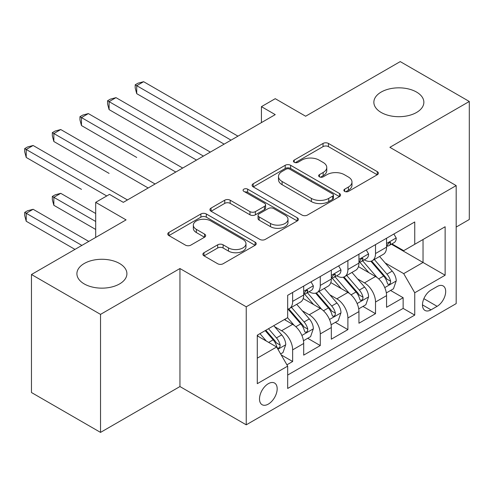 <?xml version="1.0" encoding="UTF-8"?>
<svg xmlns="http://www.w3.org/2000/svg" width="494" height="494" viewBox="0 0 494 494"><rect width="100%" height="100%" fill="white"/><g stroke="black" fill="none" stroke-linecap="round" stroke-linejoin="round"><path stroke-width="0.74" d="M344.658 191.388A2.686 1.55 0 0 0 348.455 191.388L377.262 174.753A3.835 2.217 0 0 0 378.385 173.19A3.835 2.217 0 0 0 377.262 171.622L328.454 143.445A3.835 2.217 0 0 0 323.033 143.445L294.226 160.075A2.686 1.55 0 0 0 293.436 161.174A2.686 1.55 0 0 0 294.226 162.267A2.686 1.55 0 0 0 298.024 162.267L301.748 160.118A12.27 7.083 0 0 1 319.105 160.118L323.169 162.464A12.27 7.083 0 0 1 326.762 167.472A12.27 7.083 0 0 1 323.169 172.486L319.439 174.635A2.686 1.55 0 0 0 318.655 175.734A2.686 1.55 0 0 0 319.439 176.827A2.686 1.55 0 0 0 323.237 176.827L326.966 174.672A12.27 7.083 0 0 1 344.318 174.672L348.387 177.025A12.27 7.083 0 0 1 351.981 182.033A12.27 7.083 0 0 1 348.387 187.041L344.658 189.196A2.686 1.55 0 0 0 343.873 190.289A2.686 1.55 0 0 0 344.658 191.388L344.658 189.196M119.585 263.506A25.003 14.437 0 0 0 92.341 260.375A25.003 14.437 0 0 0 76.903 273.713A25.003 14.437 0 0 0 84.227 283.92A25.003 14.437 0 0 0 111.477 287.051A25.003 14.437 0 0 0 126.909 273.713A25.003 14.437 0 0 0 119.585 263.506M416.541 92.063A25.003 14.437 0 0 0 389.291 88.932A25.003 14.437 0 0 0 373.859 102.27A25.003 14.437 0 0 0 381.183 112.478A25.003 14.437 0 0 0 408.427 115.602A25.003 14.437 0 0 0 423.864 102.27A25.003 14.437 0 0 0 416.541 92.063M268.341 404.092A12.498 7.219 120 0 0 276.504 393.076A12.498 7.219 120 0 0 274.59 383.06A12.498 7.219 120 0 0 268.341 383.677A12.498 7.219 120 0 0 260.171 394.694A12.498 7.219 120 0 0 262.092 404.709A12.498 7.219 120 0 0 268.341 404.092M204.003 252.712A3.835 2.217 0 0 0 202.88 254.274A3.835 2.217 0 0 0 204.003 255.843L217.693 263.747A3.835 2.217 0 0 0 223.115 263.747L255.114 245.277A3.835 2.217 0 0 0 256.238 243.709A3.835 2.217 0 0 0 255.114 242.146L206.307 213.97A3.835 2.217 0 0 0 200.885 213.97L168.886 232.439A3.835 2.217 0 0 0 167.769 234.008A3.835 2.217 0 0 0 168.886 235.57L185.429 245.117A3.835 2.217 0 0 0 190.851 245.117L204.547 237.213A3.835 2.217 0 0 0 205.665 235.65A3.835 2.217 0 0 0 204.547 234.082L196.34 229.346A10.257 5.922 0 0 1 193.339 225.159A10.257 5.922 0 0 1 199.669 219.688A10.257 5.922 0 0 1 210.852 220.972L242.98 239.522A10.257 5.922 0 0 1 245.981 243.709A10.257 5.922 0 0 1 239.652 249.18A10.257 5.922 0 0 1 228.475 247.895L223.115 244.808A3.835 2.217 0 0 0 217.693 244.808L204.003 252.712L204.003 255.843M456.178 227.067L469.3 219.49L469.3 101.474L400.239 61.602L305.632 116.226L275.244 98.683L261.431 106.655L275.244 114.627L123.315 202.342L109.501 194.37L95.694 202.342L95.694 237.429M100.529 314.382L100.529 432.398L179.946 386.549L179.946 268.532L100.529 314.382L31.468 274.51L126.081 219.886L95.694 202.342M179.946 268.532L246.24 306.805L456.178 185.596L456.178 303.619L246.24 424.821L246.24 306.805M469.3 101.474L389.883 147.323L456.178 185.596M302.019 215.063A3.835 2.217 0 0 0 307.441 215.063L339.44 196.593A3.835 2.217 0 0 0 340.564 195.025A3.835 2.217 0 0 0 339.44 193.463L290.633 165.28A3.835 2.217 0 0 0 285.211 165.28L253.212 183.756A3.835 2.217 0 0 0 252.094 185.318A3.835 2.217 0 0 0 253.212 186.886L302.019 215.063M244.931 191.968A2.686 1.55 0 0 1 247.655 192.345L247.655 189.153L297.277 217.805A3.835 2.217 0 0 1 298.401 219.367A3.835 2.217 0 0 1 297.277 220.935L265.278 239.405A3.835 2.217 0 0 1 259.856 239.405L211.049 211.228L211.049 208.098A3.835 2.217 0 0 0 209.931 209.66A3.835 2.217 0 0 0 211.049 211.228M211.049 208.098L224.745 200.194A3.835 2.217 0 0 1 230.167 200.194L249.964 211.617A3.835 2.217 0 0 0 255.386 211.617L264.469 206.375A3.835 2.217 0 0 0 265.593 204.812A3.835 2.217 0 0 0 264.469 203.244L243.863 191.345A2.686 1.55 0 0 1 243.073 190.252A2.686 1.55 0 0 1 244.734 188.819A2.686 1.55 0 0 1 247.655 189.153M100.529 432.398L31.468 392.526L31.468 274.51M286.915 364.819L292.646 361.509L281.185 354.89M274.664 326.725L281.599 330.727A15.629 9.022 60 0 1 292.646 349.869L303.699 343.484L303.699 355.13L320.273 345.559L307.7 338.304M302.285 310.775L309.219 314.783A15.629 9.022 60 0 1 320.273 333.919L331.32 327.541L331.32 339.18L347.893 329.615L335.327 322.354M329.912 294.825L336.846 298.833A15.629 9.022 60 0 1 347.893 317.969L358.947 311.591L358.947 323.23L375.52 313.665L375.52 302.019A15.629 9.022 -120 0 0 364.467 282.883L357.533 278.882M362.948 306.41L375.52 313.665M303.699 343.484A15.629 9.022 -120 0 0 292.646 324.348L284.359 319.562M331.32 327.541A15.629 9.022 -120 0 0 320.273 308.398L303.186 298.537M358.947 311.591A15.629 9.022 -120 0 0 347.893 292.454L330.813 282.593M437.116 286.551L431.04 290.058A12.109 6.99 120 0 0 423.13 300.735A12.109 6.99 120 0 0 424.988 310.436A12.109 6.99 120 0 0 431.04 309.837L437.116 306.329A12.109 6.99 120 0 0 445.032 295.659A12.109 6.99 120 0 0 443.174 285.952A12.109 6.99 120 0 0 437.116 286.551M257.288 358.162L276.628 346.998L287.675 366.134L287.675 388.463L414.744 315.098L414.744 292.769L403.697 273.633L385.159 262.932M287.675 366.134L257.288 383.677L257.288 335.191L287.675 317.648L287.675 295.326L414.744 221.96L414.744 244.289L445.131 226.746L445.131 275.226L414.744 292.769M309.077 291.732L309.219 291.812A15.629 9.022 60 0 0 317.037 292.59L328.084 286.211A15.629 9.022 -120 0 0 331.32 279.054L331.32 270.125M336.698 275.782L336.846 275.868A15.629 9.022 60 0 0 344.658 276.64L355.711 270.261A15.629 9.022 -120 0 0 358.947 263.104L358.947 254.175M287.675 375.063L403.141 308.404L403.141 297.715L386.567 307.287L386.567 295.64A15.629 9.022 -120 0 0 375.52 276.504L358.434 266.643M364.325 259.832L364.467 259.918A15.629 9.022 -120 0 0 372.285 260.69A15.629 9.022 -120 0 0 375.52 253.539L375.52 244.604M372.285 260.69L383.332 254.311A15.629 9.022 -120 0 0 386.567 247.161L386.567 238.225M292.646 292.454L292.646 301.383A15.629 9.022 60 0 1 289.41 308.534A15.629 9.022 60 0 1 287.675 309.17M289.41 308.534L300.463 302.155A15.629 9.022 -120 0 0 303.699 295.004L303.699 286.075M320.273 276.504L320.273 285.433A15.629 9.022 60 0 1 317.037 292.59M347.893 260.554L347.893 269.489A15.629 9.022 60 0 1 344.658 276.64M347.893 317.969L347.893 329.615M320.273 333.919L320.273 345.559M292.646 349.869L292.646 361.509M276.628 346.998L257.288 335.834M403.697 273.633L423.031 262.468L423.031 239.504L445.131 226.746M391.396 244.203L445.131 275.226M391.946 243.888L403.697 250.668L414.744 244.289M179.946 386.549L246.24 424.821M261.431 106.655L261.431 122.605M390.575 290.46L403.141 297.715M403.141 308.404L414.744 315.098M345.732 191.765L348.387 190.233A12.27 7.083 0 0 0 351.981 185.225L351.981 182.033M326.762 167.472L326.762 170.665A12.27 7.083 0 0 1 323.169 175.673L320.513 177.204M377.212 174.783L328.454 146.632A3.835 2.217 0 0 0 323.033 146.632L295.295 162.649M339.384 196.618L290.633 168.473A3.835 2.217 0 0 0 285.211 168.473L253.268 186.917M332.66 196.124A2.686 1.55 0 0 0 333.444 195.025A2.686 1.55 0 0 0 332.66 193.932L289.817 169.195A2.686 1.55 0 0 0 286.026 169.195L282.093 171.467A12.27 7.083 0 0 0 278.499 176.475A12.27 7.083 0 0 0 282.093 181.483L311.374 198.39A12.27 7.083 0 0 0 328.726 198.39L332.66 196.124L332.66 199.31A2.686 1.55 0 0 0 333.444 198.218L333.444 195.025M278.499 176.475L278.499 179.668A12.27 7.083 0 0 0 282.093 184.676L282.093 181.483M332.66 199.31L328.726 201.583A12.27 7.083 0 0 1 311.374 201.583L282.093 184.676M211.105 211.259L224.745 203.38L224.745 200.194M265.593 204.812L265.593 207.999A3.835 2.217 0 0 1 264.469 209.567L255.386 214.81A3.835 2.217 0 0 1 249.964 214.81L230.167 203.38A3.835 2.217 0 0 0 224.745 203.38M247.655 192.345L297.227 220.96M270.502 223.479A10.257 5.922 0 0 0 281.679 224.764A10.257 5.922 0 0 0 288.008 219.293A10.257 5.922 0 0 0 285.007 215.1L273.688 208.567A3.835 2.217 0 0 0 268.261 208.567L259.177 213.809A3.835 2.217 0 0 0 258.059 215.378A3.835 2.217 0 0 0 259.177 216.94L270.502 223.479L270.502 226.666A10.257 5.922 0 0 0 281.679 227.95A10.257 5.922 0 0 0 288.008 222.479L288.008 219.293M258.059 215.378L258.059 218.564A3.835 2.217 0 0 0 259.177 220.133L259.177 216.94M270.502 226.666L259.177 220.133M245.981 243.709L245.981 246.901A10.257 5.922 0 0 1 239.652 252.372A10.257 5.922 0 0 1 228.475 251.088L223.115 247.994A3.835 2.217 0 0 0 217.693 247.994L204.053 255.873M193.339 225.159L193.339 228.352A10.257 5.922 0 0 0 196.34 232.538L196.34 229.346M204.491 237.244L196.34 232.538M255.065 245.308L206.307 217.156A3.835 2.217 0 0 0 200.885 217.156L168.942 235.601M386.333 292.905L393.471 288.786L396.237 280.808A10.349 5.977 -120 0 0 392.205 271.089L379.583 256.479M377.052 277.517L362.627 260.813M368.845 272.651L360.472 262.956A24.805 14.32 -120 0 0 359.706 262.092M136.715 157.45L81.467 125.556L81.467 117.578L88.37 113.589L182.706 168.053M370.877 261.252L383.64 276.035A10.349 5.977 60 0 1 387.333 283.167L388.086 284.39L389.482 284.198L390.421 283.056L390.643 281.253A10.349 5.977 -120 0 0 386.956 274.121L374.335 259.504M371.624 261.011L385.345 276.893A5.273 3.044 60 0 1 386.672 278.956L390.643 281.253M393.885 234.002L396.237 238.071A10.349 5.977 60 0 1 394.095 242.647L388.846 245.679A10.349 5.977 -120 0 0 390.643 243.295L390.427 242.375L389.136 242.634L387.333 245.209A10.349 5.977 60 0 1 386.567 246.679M231.05 140.148L136.715 85.684L143.618 81.695L237.954 136.159M386.913 246.166L386.956 246.166A10.349 5.977 -120 0 0 388.846 245.679M224.14 144.131L136.715 93.656L136.715 85.684L135.195 84.807L137.956 83.208L143.618 81.695M136.715 93.656L135.195 87.994L135.195 84.807M358.712 308.855L365.85 304.73L368.61 296.758A10.349 5.977 -120 0 0 364.578 287.039L351.956 272.422M349.431 293.461L335.006 276.764M341.218 288.601L332.851 278.906A24.805 14.32 -120 0 0 332.079 278.042M109.088 173.4L53.84 141.5L53.84 133.528L60.75 129.539L155.085 184.003M343.25 277.202L356.02 291.985A10.349 5.977 60 0 1 359.706 299.111L360.459 300.34L361.861 300.142L362.794 299.006L363.022 297.197A10.349 5.977 -120 0 0 359.329 290.071L346.708 275.454M344.003 276.961L357.718 292.843A5.273 3.044 60 0 1 359.045 294.906L363.022 297.197M331.091 324.805L338.229 320.68L340.99 312.708A10.349 5.977 -120 0 0 336.957 302.989L324.336 288.373M321.804 309.411L307.379 292.707M313.597 304.551L305.224 294.856A24.805 14.32 -120 0 0 304.458 293.992M81.467 189.35L26.219 157.45L26.219 149.478L33.123 145.489L127.458 199.953M315.629 293.152L328.393 307.929A10.349 5.977 60 0 1 332.085 315.061L332.839 316.29L334.234 316.092L335.173 314.956L335.401 313.147A10.349 5.977 -120 0 0 331.709 306.014L319.087 291.404M316.376 292.911L330.097 308.793A5.273 3.044 60 0 1 331.425 310.856L335.401 313.147M303.464 340.749L310.603 336.63L313.363 328.652A10.349 5.977 -120 0 0 309.33 318.933L296.709 304.323M294.183 325.361L287.576 317.71M285.977 320.495L284.902 319.254M95.694 213.507L60.75 193.333L53.84 197.322L53.84 205.294L95.694 229.457M288.002 309.096L300.772 323.879A10.349 5.977 60 0 1 304.458 331.011L305.212 332.24L306.613 332.042L307.546 330.9L307.774 329.097A10.349 5.977 -120 0 0 304.082 321.964L291.466 307.354M288.755 308.855L302.47 324.737A5.273 3.044 60 0 1 303.798 326.8L307.774 329.097M53.84 205.294L52.321 199.632L52.321 196.445L95.694 221.485M52.321 196.445L55.087 194.852L60.75 193.333M280.629 353.932L282.982 352.58L285.742 344.602A10.349 5.977 -120 0 0 281.71 334.883L273.762 325.682M266.346 341.064L259.949 333.66M258.35 336.445L257.288 335.216M88.784 241.418L33.123 209.283L26.219 213.272L26.219 221.244L74.971 249.39M265.198 330.628L273.145 339.829A10.349 5.977 60 0 1 276.838 346.961L277.591 348.184L278.987 347.986L279.925 346.85L280.154 345.047A10.349 5.977 -120 0 0 276.461 337.915L268.514 328.714M265.84 330.258L274.849 340.687A5.273 3.044 60 0 1 276.177 342.75L280.154 345.047M26.219 221.244L24.7 215.582L24.7 212.395L81.88 245.407M24.7 212.395L27.46 210.796L33.123 209.283M366.264 249.952L368.61 254.015A10.349 5.977 60 0 1 366.468 258.597L361.219 261.629A10.349 5.977 -120 0 0 363.022 259.245L362.806 258.325L361.509 258.584L359.706 261.153A10.349 5.977 60 0 1 358.947 262.629M203.423 156.092L109.088 101.628L115.997 97.645L210.327 152.109M359.292 262.11L359.329 262.11A10.349 5.977 -120 0 0 361.219 261.629M196.519 160.081L109.088 109.606L109.088 101.628L107.569 100.751L110.335 99.158L115.997 97.645M109.088 109.606L107.569 103.944L107.569 100.751M338.643 265.896L340.99 269.965A10.349 5.977 60 0 1 338.847 274.547L333.598 277.572A10.349 5.977 -120 0 0 335.401 275.189L335.179 274.275L333.888 274.528L332.085 277.103A10.349 5.977 60 0 1 331.32 278.579M175.802 172.042L79.948 116.701L82.708 115.108L88.37 113.589M331.665 278.06L331.709 278.06A10.349 5.977 -120 0 0 333.598 277.572M81.467 125.556L79.948 119.894L79.948 116.701M311.016 281.846L313.363 285.915A10.349 5.977 60 0 1 311.22 290.491L305.971 293.522A10.349 5.977 -120 0 0 307.774 291.139L307.558 290.219L306.261 290.478L304.458 293.053A10.349 5.977 60 0 1 303.699 294.523M148.175 187.992L52.321 132.651L55.087 131.058L60.75 129.539M304.045 294.01L304.082 294.01A10.349 5.977 -120 0 0 305.971 293.522M53.84 141.5L52.321 135.838L52.321 132.651M106.741 195.964L24.7 148.601L27.46 147.002L33.123 145.489M26.219 157.45L24.7 151.788L24.7 148.601M281.599 330.727L292.646 324.348M309.219 314.783L320.273 308.398M336.846 298.833L347.893 292.454M364.467 282.883L375.52 276.504M375.52 253.539L386.567 247.161M292.646 301.383L303.699 295.004M320.273 285.433L331.32 279.054M347.893 269.489L358.947 263.104M375.52 302.019L386.567 295.64M423.871 298.679L437.116 306.329M422.481 304.891L431.04 309.837M348.387 190.233L348.387 187.041M319.439 176.827L319.439 174.635M323.169 175.673L323.169 172.486M294.226 162.267L294.226 160.075M323.033 146.632L323.033 143.445M328.454 146.632L328.454 143.445M377.262 174.753L377.262 171.622M253.212 186.886L253.212 183.756M285.211 168.473L285.211 165.28M290.633 168.473L290.633 165.28M339.44 196.593L339.44 193.463M311.374 201.583L311.374 198.39M328.726 201.583L328.726 198.39M230.167 203.38L230.167 200.194M249.964 214.81L249.964 211.617M255.386 214.81L255.386 211.617M264.469 209.567L264.469 206.375M297.277 220.935L297.277 217.805M217.693 247.994L217.693 244.808M223.115 247.994L223.115 244.808M228.475 251.088L228.475 247.895M204.547 237.213L204.547 234.082M168.886 235.57L168.886 232.439M200.885 217.156L200.885 213.97M206.307 217.156L206.307 213.97M255.114 245.277L255.114 242.146M384.758 287.601L396.169 281.012M386.956 274.121L392.205 271.089M378.7 278.882L383.64 276.035M396.169 237.947L386.567 243.493M389.309 242.523L390.643 243.295M357.131 303.544L368.543 296.956M359.329 290.071L364.578 287.039M351.08 294.832L356.02 291.985M329.51 319.495L340.922 312.906M331.709 306.014L336.957 302.989M323.453 310.782L328.393 307.929M301.883 335.445L313.295 328.856M304.082 321.964L309.33 318.933M295.832 326.732L300.772 323.879M277.937 349.27L285.674 344.806M276.461 337.915L281.71 334.883M268.68 342.404L273.145 339.829M368.543 253.897L358.947 259.436M361.688 258.473L363.022 259.245M340.922 269.848L331.32 275.386M334.061 274.417L335.401 275.189M313.295 285.791L303.699 291.337M306.441 290.367L307.774 291.139"/></g></svg>
